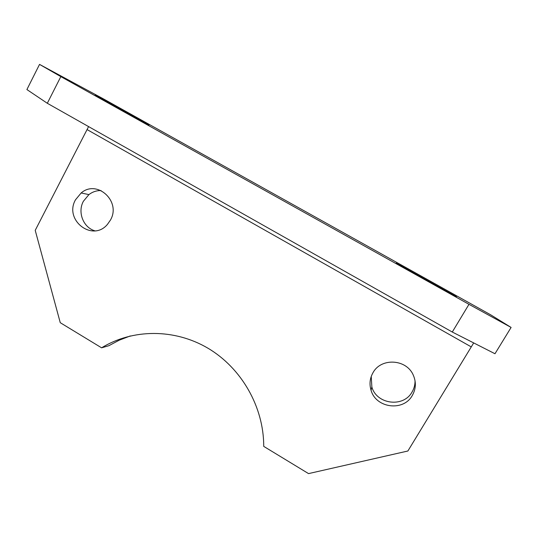 <?xml version="1.0" encoding="UTF-8"?>
<svg xmlns="http://www.w3.org/2000/svg" width="538" height="538" viewBox="0 0 538 538"><rect width="100%" height="100%" fill="white"/><g stroke="black" fill="none" stroke-linecap="round" stroke-linejoin="round"><path stroke-width="0.81" d="M110.431 220.089C121.427 201.461 97.089 179.107 81.151 192.967L75.502 199.793C63.726 220.076 92.597 242.436 107.492 224.319L110.431 220.089M101.03 190.546C96.571 190.492 92.529 191.844 88.918 194.601L83.403 201.252C77.304 212.194 83.316 227.628 94.95 230.842M412.283 395.504C415.982 388.967 416.325 382.195 413.312 375.208C406.567 358.96 381.092 357.514 373.009 372.679C369.862 378.234 369.209 384.085 371.052 390.245C375.827 408.12 403.406 411.812 412.283 395.504M371.24 376.472L371.859 386.936C376.519 404.361 403.392 407.932 412.041 392.034C414.119 388.53 415.114 384.737 415.027 380.655M396.197 263.102L456.486 296.734L396.197 263.102M95.112 95.165L148.979 125.199L95.112 95.165M130.317 335.934L119.261 340.177L108.837 345.712L101.588 347.817L60.263 322.699L35.219 230.345L88.588 126.598M39.536 64.392L103.175 98.743L490.656 314.804L511.1 327.44L494.98 353.742L452.283 332.033L47.31 103.283L26.9 89.557L39.536 64.392L60.828 76.611L47.31 103.283M452.283 332.033L468.981 304.326L60.828 76.611M468.981 304.326L511.1 327.44M473.689 342.914L407.878 451.005L308.543 473.608L263.721 446.372L263.721 445.82C263.627 406.634 241.387 367.999 207.95 348.207C174.453 328.469 132.651 328.779 101.588 347.817M471.18 346.849L87.21 129.665M88.918 194.601L81.151 192.967M371.859 386.936L371.052 390.245"/></g></svg>
